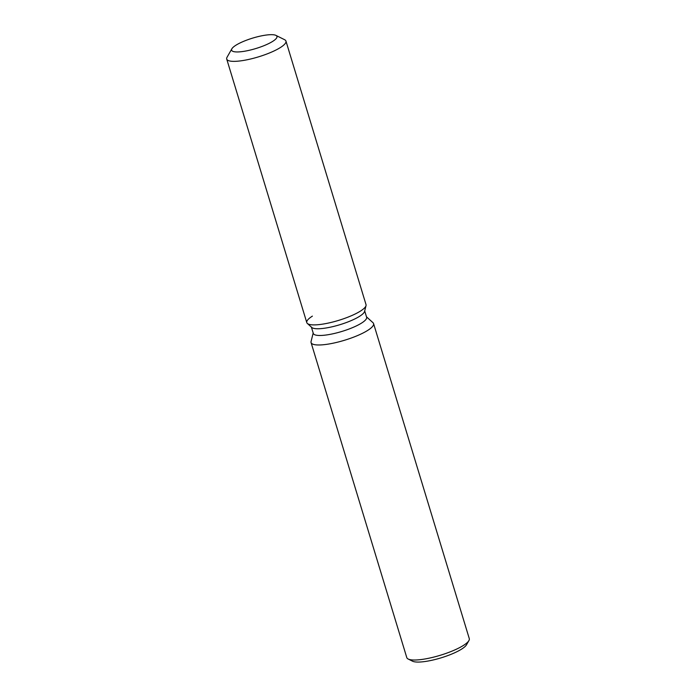 <?xml version="1.0" encoding="UTF-8"?>
<svg xmlns="http://www.w3.org/2000/svg" width="696" height="696" viewBox="0 0 696 696"><rect width="100%" height="100%" fill="white"/><g stroke="black" fill="none" stroke-linecap="round" stroke-linejoin="round"><path stroke-width="1.04" d="M245.296 40.664A23.699 5.455 -16.9 0 0 231.611 50.199A23.699 5.455 -16.9 0 0 263.271 45.962A23.699 5.455 -16.9 0 0 276.956 36.427A23.699 5.455 -16.9 0 0 245.296 40.664A23.699 5.455 -16.9 0 0 231.881 48.772A23.699 5.455 -16.9 0 0 231.611 50.199A23.699 5.455 -16.9 0 0 263.271 45.962A23.699 5.455 -16.9 0 0 276.956 36.427A23.699 5.455 -16.9 0 0 275.938 35.392A23.699 5.455 -16.9 0 0 245.296 40.664M312.4 316.123A30.955 7.117 -16.9 0 0 307.354 323.457L311.773 327.468A27.857 6.412 -16.9 0 0 348.487 321.717A27.857 6.412 -16.9 0 0 364.582 311.416L366.026 305.631A30.955 7.117 -16.9 0 0 366.018 304.613L285.952 41.073A30.955 7.117 -16.9 0 0 284.62 39.715L275.938 35.392M311.773 327.468L307.354 323.457A30.955 7.117 -16.9 0 0 348.148 317.072A30.955 7.117 -16.9 0 0 366.026 305.631A30.955 7.117 -16.9 0 1 348.148 317.072A30.955 7.117 -16.9 0 1 307.354 323.457A30.955 7.117 -16.9 0 1 306.788 322.613L226.722 59.073A30.955 7.117 -16.9 0 0 268.073 53.531A30.955 7.117 -16.9 0 0 285.952 41.073M311.399 327.129L313.313 333.428A27.857 6.412 -16.9 0 0 350.532 328.442A27.857 6.412 -16.9 0 0 366.618 317.237L364.704 310.929M313.183 333.01L311.069 341.501A32.66 7.517 -16.9 0 0 311.069 342.571A32.66 7.517 -16.9 0 0 354.708 336.725A32.66 7.517 -16.9 0 0 373.569 323.579A32.66 7.517 -16.9 0 0 372.978 322.692L366.488 316.819M311.069 342.571L406.786 657.607A32.66 7.517 -16.9 0 0 408.187 659.034A32.66 7.517 -16.9 0 0 450.425 651.76A32.66 7.517 -16.9 0 0 468.913 640.59A32.66 7.517 -16.9 0 0 469.278 638.615L373.569 323.579M408.187 659.034L412.528 661.2A29.032 6.682 -16.9 0 0 450.068 654.727A29.032 6.682 -16.9 0 0 466.503 644.8L468.913 640.59M231.881 48.772L227.07 57.203A30.955 7.117 -16.9 0 0 226.722 59.073M364.582 311.416L366.026 305.631"/></g></svg>
